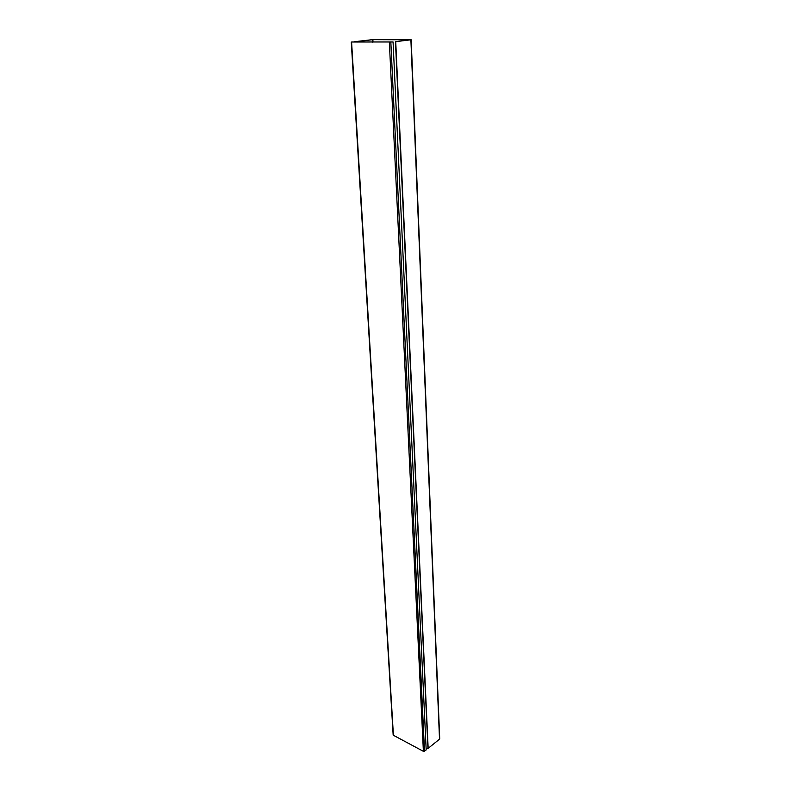 <?xml version="1.0" encoding="UTF-8"?>
<svg xmlns="http://www.w3.org/2000/svg" width="791" height="791" viewBox="0 0 791 791"><rect width="100%" height="100%" fill="white"/><g stroke="black" fill="none" stroke-linecap="round" stroke-linejoin="round"><path stroke-width="1.19" d="M352.143 41.992L393.068 41.972L352.143 41.992M393.068 41.972L426.181 749.947L423.393 751.341L393.167 735.146L351.273 42.022M354.684 42.002L373.49 39.55L411.172 39.768L395.727 41.646L428.158 748.326L439.727 739.012L411.172 39.768M372.709 42.131L372.571 39.639L357.364 41.389L357.077 42.022M372.571 39.639L410.163 39.807L395.727 41.646M426.122 748.652L428.158 748.326M354.665 41.735L357.048 41.616M393.424 735.482L351.59 42.052M423.393 751.341L389.36 42.319M424.52 751.252L390.843 42.239M357.344 42.022L357.314 41.409M373.006 42.131L372.868 39.619M357.403 42.022L357.374 41.389M439.519 739.387L410.895 39.827M395.46 41.666L427.961 748.405"/></g></svg>
